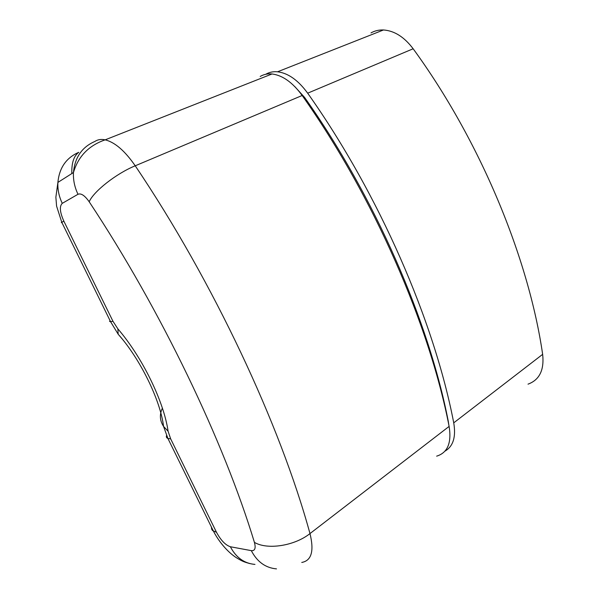 <?xml version="1.0" encoding="UTF-8"?>
<svg xmlns="http://www.w3.org/2000/svg" width="599" height="599" viewBox="0 0 599 599"><rect width="100%" height="100%" fill="white"/><g stroke="black" fill="none" stroke-linecap="round" stroke-linejoin="round"><path stroke-width="0.9" d="M294.745 86.541L304.591 97.412C374.854 196.757 428.877 321.468 448.224 421.037L448.831 424.991M444.967 451.144C453.203 446.375 456.124 436.948 453.735 422.849C434.312 321.573 379.324 194.346 307.669 93.182C298.22 80.236 288.171 73.108 277.547 71.79C273.144 71.393 269.198 72.232 265.701 74.298M528.011 384.154C539.474 379.961 544.349 370.025 542.649 354.346C528.64 258.057 480.293 140.832 413.153 48.766C404.258 36.996 394.367 30.736 383.465 29.972C378.92 29.8 374.772 30.781 370.998 32.908M260.198 76.462C263.68 74.396 267.626 73.557 272.028 73.969C282.638 75.317 292.686 82.497 302.166 95.496C374.046 197.138 429.401 324.89 449.115 426.406C451.758 442.886 447.595 452.799 436.641 456.153M307.669 93.182L413.153 48.766M542.649 354.346L453.735 422.849M77.997 194.271C81.067 193.013 84.796 195.521 89.184 201.773C161.101 310.2 223.996 441.995 254.41 542.357C255.99 548.235 254.949 550.998 251.303 550.638L230.368 546.752C225.434 545.105 220.799 540.268 216.479 532.249L170.655 438.85L168.094 431.243C163.901 401.607 142.322 357.244 117.883 328.873L112.964 321.266L63.838 221.136C59.833 212.151 59.308 206.213 62.274 203.346L77.997 194.271C74.62 187.225 73.108 179.977 73.46 172.534C74.853 157.417 81.981 147.062 94.852 141.469C97.704 139.552 101.141 139.013 105.162 139.844C114.911 142.248 124.929 150.896 135.224 165.796C116.348 173.515 93.684 191.313 89.184 201.773M254.41 542.357C267.266 550.129 294.611 545.891 309.983 533.582C280.392 425.395 213.656 282.114 135.224 165.796L302.166 95.496M301.761 562.446C311.525 560.686 314.265 551.065 309.983 533.582L449.115 426.406M276.498 568.885C265.537 567.904 257.136 561.825 251.303 550.638M63.838 221.136L61.33 222.596L61.967 222.678M110.029 320.562L109.602 321.468L110.59 321.708L61.779 222.296L56.583 206.108L55.872 197.191L57.901 182.41C59.286 167.825 66.249 157.792 78.776 152.311C73.812 155.957 71.498 163.048 71.828 173.568M272.028 73.969L105.162 139.844C88.764 145.52 78.199 156.421 73.46 172.534L57.901 182.41C57.541 189.591 59.002 196.562 62.274 203.346M230.368 546.752C236.036 557.549 244.235 563.442 254.964 564.415M211.425 527.053L211.649 529.179L212.593 530.587L216.479 532.249M121.949 338.66L118.175 334.22L110.59 321.708L112.964 321.266M162.381 408.136C159.394 414.538 159.783 420.633 163.549 426.413C160.517 400.454 140.046 358.599 118.175 334.22L117.883 328.873M166.559 435.488C166.058 436.956 166.515 437.951 167.93 438.483L163.549 426.413L168.094 431.243M249.731 563.562C244.789 562.102 243.029 561.832 236.298 557.654C229.297 553.229 219.818 543.518 213.484 531.253L167.93 438.483L170.655 438.85M383.465 29.972L277.547 71.79"/></g></svg>
